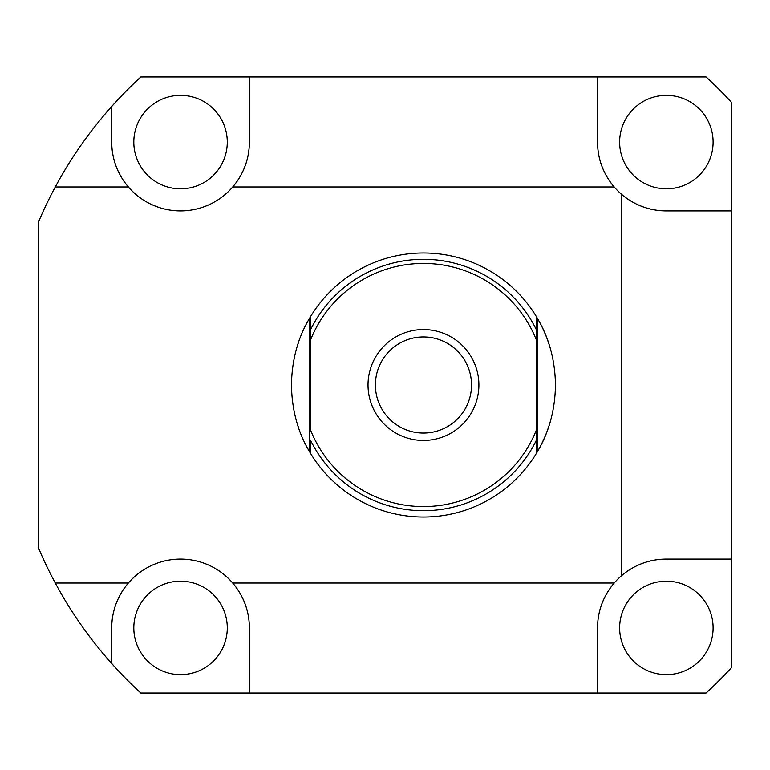 <?xml version="1.0" encoding="UTF-8"?>
<svg xmlns="http://www.w3.org/2000/svg" width="770" height="770" viewBox="0 0 770 770"><rect width="100%" height="100%" fill="white"/><g stroke="black" fill="none" stroke-linecap="round" stroke-linejoin="round"><path stroke-width="1.16" d="M310.628 329.589A125.703 125.703 0 0 1 536.295 329.589L536.295 339.743A121.564 121.564 0 0 0 310.628 339.743L310.628 316.46A132.017 132.017 0 0 1 536.295 316.46L536.295 453.54A132.017 132.017 0 0 1 310.628 453.54L310.628 440.411A125.703 125.703 0 0 0 536.295 440.411M310.628 339.743L310.628 430.257A121.564 121.564 0 0 0 536.295 430.257M471.519 385A48.058 48.058 0 0 0 423.462 336.942A48.058 48.058 0 0 0 375.404 385A48.058 48.058 0 0 0 423.462 433.058A48.058 48.058 0 0 0 471.519 385M550.714 420.15A132.017 132.017 0 0 1 537.71 451.143L536.295 453.54M536.998 452.356A132.017 132.017 0 0 1 536.488 453.212M310.435 453.212A132.017 132.017 0 0 1 309.915 452.346M298.192 426.676A132.017 132.017 0 0 1 296.209 420.15M555.478 385C555.064 409.833 549.145 431.883 537.71 451.143L537.71 318.857C549.145 338.117 555.064 360.168 555.478 385M310.628 453.54L309.213 451.143C297.778 431.883 291.859 409.833 291.445 385C291.859 360.168 297.778 338.117 309.213 318.857L310.628 316.46M489.47 499.326L485.283 501.645M500.144 492.463L501.828 491.241M502.011 491.106L500.125 492.473M478.189 505.139L476.284 505.986M476.072 506.082L478.199 505.13M291.445 384.259L291.445 385M536.295 316.46L537.71 318.857A132.017 132.017 0 0 1 550.714 349.85M536.998 317.644A132.017 132.017 0 0 0 536.488 316.788M310.435 316.788A132.017 132.017 0 0 0 309.915 317.654M298.192 343.324A132.017 132.017 0 0 0 296.209 349.85M478.189 264.861L476.284 264.014M476.072 263.918L478.199 264.87M493.464 273.071L489.614 270.751M500.144 277.537L501.828 278.759M502.011 278.894L500.125 277.527M39.097 220.595L38.5 221.991A418.052 418.052 0 0 1 55.286 186.975L128.378 186.975A68.819 68.819 0 0 0 232.723 186.975L614.2 186.975A68.819 68.819 0 0 0 621.486 194.261L621.486 575.739A68.819 68.819 0 0 0 601.793 604.113M245.13 604.113A68.819 68.819 0 0 0 232.723 583.025L614.2 583.025C603.179 596.163 597.626 611.13 597.549 627.906L597.549 693.038L706.09 693.038A418.052 418.052 0 0 0 731.5 667.629L731.5 102.371A418.052 418.052 0 0 0 706.09 76.962L140.833 76.962A418.052 418.052 0 0 0 111.727 106.453C89.609 131.247 70.792 158.081 55.286 186.975M245.428 604.941A68.819 68.819 0 0 1 249.374 627.906C249.297 611.13 243.744 596.163 232.723 583.025A68.819 68.819 0 0 0 115.972 604.113M55.286 583.025L128.378 583.025C117.358 596.163 111.804 611.13 111.727 627.906L111.727 663.548C89.609 638.754 70.792 611.919 55.286 583.025A418.052 418.052 0 0 1 38.5 548.009L39.097 549.405M39.039 220.711L38.5 221.991L38.5 548.009M642.575 206.668A68.819 68.819 0 0 1 621.486 194.261C634.624 205.282 649.591 210.836 666.368 210.913L731.5 210.913M642.575 563.332A68.819 68.819 0 0 0 621.486 575.739C634.624 564.718 649.591 559.164 666.368 559.087L731.5 559.087M601.495 165.059A68.819 68.819 0 0 1 597.549 142.094C597.626 158.87 603.179 173.837 614.2 186.975A68.819 68.819 0 0 1 601.793 165.887M643.402 206.966A68.819 68.819 0 0 0 666.368 210.913M115.972 165.887A68.819 68.819 0 0 0 128.378 186.975C117.358 173.837 111.804 158.87 111.727 142.094L111.727 106.453M597.549 142.094L597.549 76.962M245.13 165.887A68.819 68.819 0 0 1 232.723 186.975C243.744 173.837 249.297 158.87 249.374 142.094L249.374 76.962M249.374 627.906L249.374 693.038L140.833 693.038A418.052 418.052 0 0 1 111.727 663.548M111.727 142.094A68.819 68.819 0 0 0 115.673 165.059M245.428 165.059A68.819 68.819 0 0 0 249.374 142.094M713.107 142.094A46.729 46.729 0 0 1 666.368 188.823A46.729 46.729 0 0 1 619.638 142.094A46.729 46.729 0 0 1 666.368 95.355A46.729 46.729 0 0 1 713.107 142.094M227.285 142.094A46.729 46.729 0 0 1 180.555 188.823A46.729 46.729 0 0 1 133.816 142.094A46.729 46.729 0 0 1 180.555 95.355A46.729 46.729 0 0 1 227.285 142.094M115.673 604.941A68.819 68.819 0 0 0 111.727 627.906M227.285 627.906A46.729 46.729 0 0 1 180.555 674.645A46.729 46.729 0 0 1 133.816 627.906A46.729 46.729 0 0 1 180.555 581.177A46.729 46.729 0 0 1 227.285 627.906M666.368 559.087A68.819 68.819 0 0 0 643.402 563.034M601.495 604.941A68.819 68.819 0 0 0 597.549 627.906M713.107 627.906A46.729 46.729 0 0 1 666.368 674.645A46.729 46.729 0 0 1 619.638 627.906A46.729 46.729 0 0 1 666.368 581.177A46.729 46.729 0 0 1 713.107 627.906M249.374 693.038L597.549 693.038M478.901 385A55.44 55.44 0 0 0 423.462 329.56A55.44 55.44 0 0 0 368.022 385A55.44 55.44 0 0 0 423.462 440.44A55.44 55.44 0 0 0 478.901 385M309.213 318.857L309.213 451.143"/></g></svg>
